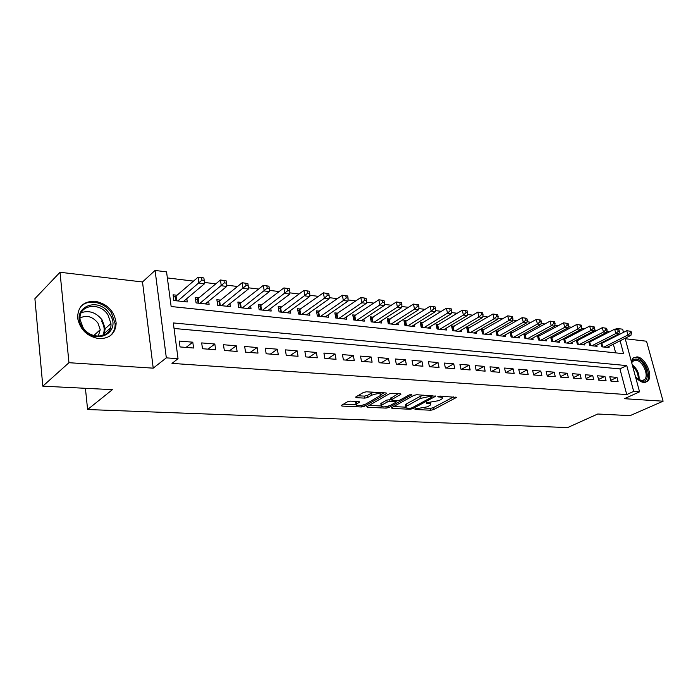 <?xml version="1.0" encoding="UTF-8"?>
<svg xmlns="http://www.w3.org/2000/svg" width="698" height="698" viewBox="0 0 698 698"><rect width="100%" height="100%" fill="white"/><g stroke="black" fill="none" stroke-linecap="round" stroke-linejoin="round"><path stroke-width="1.05" d="M414.865 408.976L415.057 409.482L430.806 410.223L433.493 409.639L456.457 397.432L440.01 396.063L437.786 396.691L440.298 397.136C442.2 397.293 442.872 397.79 442.296 398.637L439.121 400.6L426.33 402.798L426.504 403.322L428.572 403.435C430.492 403.575 431.172 404.063 430.596 404.892L427.525 406.794L414.865 408.976M99.116 338.67C109.97 338.565 115.65 333.339 116.156 322.991C114.402 311.055 107.361 303.805 95.041 301.239C83.455 301.143 77.661 306.78 77.644 318.166C80.104 329.744 87.259 336.576 99.116 338.67M635.494 376.772C638.199 380.244 640.991 382.146 643.888 382.478L647.631 381.23C653.808 376.248 645.38 357.167 636.925 356.87L632.903 358.24L631.297 361.241M350.44 401.123L347.56 401.751L341.209 405.521L341.976 406.07L361.381 406.978L364.199 406.367L386.666 393.489L385.95 392.939L366.389 391.805L363.457 392.442L355.587 397.101L356.346 397.677L364.757 398.122L367.645 397.494L371.388 395.33C377.295 393.21 380.523 393.14 381.082 395.138L365.63 404.142C359.828 406.21 356.643 406.28 356.059 404.343L359.575 402.1L358.833 401.551L350.44 401.123M42.805 386.169L34.9 298.665L60.019 272.272L68.962 362.707L42.805 386.169L112.395 389.659L87.608 409.534L567.666 427.56L597.75 414.01L630.102 415.633L663.1 401.202L624.413 398.698L639.56 391.831L633.688 391.404L626.752 394.571L171.978 363.388L178.042 358.693L166.333 357.856L155.078 270.44L166.56 271.88L171.141 306.518L623.567 353.685L620.112 340.799M68.962 362.707L153.22 368.16L166.333 357.856M391.648 407.667L391.988 408.409L410.058 409.246L412.78 408.662L435.613 396.255L416.793 394.719L413.958 395.33L391.648 407.667M386.142 408.129L367.436 407.257L366.712 406.742L389.17 393.916L392.049 393.288L400.19 393.759L400.879 394.291L391.037 399.954L397.031 400.748L399.849 400.137L409.386 394.841L411.855 394.771L388.917 407.536L386.142 408.129L385.881 406.751M663.1 401.202L646.523 341.226L625.216 338.722M177.022 295.245L173.095 294.809L173.854 300.515L187.265 301.964L186.802 298.657M199.105 297.714L195.283 297.287L196.077 302.923L209.112 304.328L208.658 301.204M220.585 300.114L216.869 299.695L217.68 305.262L230.366 306.631L229.921 303.674M241.482 302.452L237.861 302.042L238.699 307.53L251.044 308.865L250.599 306.064M261.811 304.721L258.295 304.328L259.159 309.746L271.173 311.046L270.737 308.385M281.617 306.937L278.188 306.553L279.069 311.901L290.769 313.166L290.342 310.636M300.899 309.092L297.557 308.717L298.465 314.004L309.86 315.234L309.441 312.826M319.684 311.186L316.43 310.828L317.354 316.046L328.461 317.25L328.043 314.955M337.998 313.236L334.831 312.879L335.773 318.035L346.592 319.213L346.182 317.014M355.849 315.226L352.76 314.885L353.72 319.981L364.269 321.124L363.867 319.03M373.264 317.171L370.245 316.84L371.223 321.874L381.509 322.991L381.117 320.984M390.243 319.073L387.303 318.742L388.289 323.724L398.34 324.806L397.947 322.886M406.821 320.923L403.95 320.609L404.953 325.521L414.752 326.585L414.376 324.745M423.005 322.738L420.196 322.424L421.208 327.283L430.779 328.322L430.404 326.551M438.798 324.5L436.058 324.195L437.088 329.002L446.432 330.014L446.066 328.313M454.232 326.228L451.554 325.922L452.592 330.678L461.718 331.663L461.361 330.032M469.3 327.912L466.692 327.615L467.739 332.318L476.655 333.286L476.298 331.707M484.037 329.552L481.48 329.273L482.536 333.923L491.252 334.866L490.903 333.347M498.433 331.166L495.938 330.887L497.002 335.485L505.526 336.41L505.178 334.944M512.515 332.737L510.072 332.466L511.137 337.012L519.478 337.919L519.138 336.506M526.283 334.272L523.893 334.01L524.966 338.513L533.124 339.394L532.792 338.024M539.746 335.782L537.416 335.52L538.498 339.978L546.473 340.842L546.15 339.516M552.929 337.256L550.801 337.012M565.825 338.696L563.923 338.486M578.45 340.109L576.757 339.917M590.813 341.488L589.321 341.322M610.916 381.108L618.105 381.675L616.971 377.382L609.782 376.78L610.916 381.108M598.727 380.14L606.065 380.724L604.939 376.379L597.593 375.777L598.727 380.14M586.276 379.154L593.78 379.747L592.646 375.367L585.151 374.739L586.276 379.154M573.555 378.142L581.225 378.752L580.099 374.32L572.439 373.683L573.555 378.142M560.564 377.112L568.39 377.731L567.273 373.256L559.447 372.61L560.564 377.112M547.276 376.065L555.285 376.693L554.168 372.174L546.168 371.511L547.276 376.065M533.7 374.983L541.884 375.629L540.775 371.057L532.6 370.376L533.7 374.983M519.809 373.884L528.185 374.547L527.086 369.923L518.719 369.225L519.809 373.884M505.605 372.758L514.173 373.439L513.082 368.762L504.523 368.047L505.605 372.758M491.078 371.606L499.838 372.296L498.756 367.576L489.996 366.843L491.078 371.606M476.202 370.42L485.171 371.135L484.098 366.354L475.137 365.612L476.202 370.42M405.372 404.744L405.521 405.32M460.977 369.216L470.155 369.949L469.091 365.106L459.921 364.347L460.977 369.216M445.394 367.977L454.791 368.727L453.735 363.833L444.338 363.056L445.394 367.977M429.427 366.712L439.051 367.48L438.004 362.532L428.389 361.73L429.427 366.712M413.068 365.42L422.927 366.197L421.897 361.198L412.038 360.377L413.068 365.42M396.298 364.086L406.411 364.888L405.39 359.828L395.286 358.99L396.298 364.086M379.11 362.724L389.475 363.545L388.472 358.423L378.115 357.559L379.11 362.724M361.485 361.328L372.113 362.166L371.127 356.983L360.508 356.102L361.485 361.328M343.407 359.889L354.314 360.761L353.336 355.509L342.439 354.601L343.407 359.889M324.858 358.423L336.043 359.313L335.084 353.991L323.907 353.066L324.858 358.423M305.811 356.914L317.302 357.821L316.36 352.438L304.886 351.487L305.811 356.914M286.259 355.361L298.055 356.294L297.13 350.841L285.351 349.864L286.259 355.361M266.174 353.764L278.284 354.732L277.385 349.201L265.284 348.197L266.174 353.764M245.53 352.132L257.981 353.118L257.108 347.517L244.666 346.487L245.53 352.132M224.311 350.448L237.111 351.46L236.256 345.789L223.473 344.733L224.311 350.448M202.49 348.721L215.656 349.759L214.827 344.009L201.678 342.919L202.49 348.721M626.752 394.571L619.92 368.876L174.046 328.47M192.788 342.186L179.264 341.06L180.04 346.941L193.59 348.014L192.788 342.186L186.078 347.412M609.529 331.847L606.78 331.506M597.165 330.337L594.207 329.971M584.54 328.793L581.364 328.409M571.636 327.222L568.224 326.804M558.444 325.617L554.797 325.172M544.955 323.968L541.063 323.497M531.169 322.284L527.016 321.778M517.061 320.565L512.637 320.024M502.621 318.812L497.918 318.236M487.85 317.005L482.85 316.395M472.729 315.164L467.424 314.519M457.242 313.271L451.615 312.591M441.38 311.343L435.421 310.61M425.126 309.354L418.817 308.586M408.461 307.329L401.795 306.509M391.386 305.244L384.336 304.38M373.875 303.106L366.424 302.199M355.901 300.917L348.04 299.957M337.466 298.665L329.159 297.653M318.532 296.362L309.772 295.298M299.102 293.989L289.853 292.863M279.13 291.555L269.384 290.368M258.609 289.051L248.34 287.803M237.512 286.485L226.684 285.159M215.813 283.833L204.409 282.446M193.494 281.111L167.363 277.926M615.662 352.865L613.359 344.201M611.797 338.321L611.605 337.605M602.915 342.84L601.624 342.692M608.804 346.487L609.101 347.613L601.929 346.836L600.934 343.05M596.79 345.161L597.095 346.313L589.775 345.527L588.763 341.61M584.531 343.791L584.837 344.986L577.359 344.184L576.33 340.144M572.011 342.395L572.325 343.634L564.682 342.805L563.635 338.635M559.22 340.973L559.534 342.256L551.734 341.409L550.661 337.09M85.418 388.306L87.608 409.534M153.22 368.16L142.505 281.966L60.019 272.272M142.505 281.966L155.078 270.44M615.217 329.273L616.796 328.453L622.642 329.194L623.506 332.361M633.688 391.404L626.76 365.595L173.313 322.938L178.042 358.693M625.103 338.286L639.56 391.831M618.524 334.9L618.332 334.176M617.076 329.5L616.796 328.453M619.92 368.876L626.76 365.595M616.971 377.382L610.715 380.349M604.939 376.379L598.544 379.45M592.646 375.367L586.119 378.534M580.099 374.32L573.424 377.601M567.273 373.256L560.45 376.658M554.168 372.174L547.188 375.699M540.775 371.057L533.638 374.713M527.086 369.923L519.774 373.718M513.082 368.762L505.596 372.706M498.756 367.576L491.2 371.615M484.098 366.354L476.56 370.455M469.091 365.106L461.579 369.268M453.735 363.833L446.24 368.047M438.004 362.532L430.535 366.799M421.897 361.198L414.455 365.525M405.39 359.828L397.982 364.216M388.472 358.423L381.099 362.881M371.127 356.983L363.798 361.512M353.336 355.509L346.051 360.098M335.084 353.991L327.859 358.659M316.36 352.438L309.179 357.175M297.13 350.841L290.019 355.657M277.385 349.201L270.344 354.095M257.108 347.517L250.128 352.499M236.256 345.789L229.363 350.85M214.827 344.009L208.021 349.157M430.378 403.81L430.422 402.502M442.061 397.52L442.113 396.185M424.061 408.042L430.422 408.347L433.109 407.772L453.709 396.848M431.809 396.246L432.908 395.653M393.611 406.576L405.547 407.152M410.092 408.251L412.012 407.833L431.696 397.179L431.521 396.639L429.305 396.516L420.344 398.445L405.782 406.629C405.18 407.501 405.887 408.007 407.894 408.147L410.092 408.251M423.799 395.12L419.952 396.508L420.344 398.445M406.384 406.105L405.398 404.718L406.541 403.863L419.952 396.508M380.986 405.974L368.972 405.398M398.235 393.646L390.732 398.375M397.267 400.748L395.853 401.533M382.085 404.91L381.195 405.582C381.762 407.414 384.877 407.327 390.522 405.32L395.993 402.214L395.304 401.708L390.008 401.437L387.189 402.048L382.085 404.91L381.71 402.955L380.82 403.636L381.012 404.639M381.71 402.955L386.805 400.085L390.959 399.553M356.059 404.343L355.701 402.362L356.983 401.455M380.872 394.03L380.934 392.651M373.814 392.241L371.013 393.323L371.388 395.33M357.795 395.757L364.382 396.115L367.27 395.496L371.013 393.323M381.283 394.414L384.048 392.826M343.433 404.168L355.84 404.761M607.016 347.386L630.905 335.363L627.921 335.005L626.76 330.704L601.1 343.686M629.823 331.184L626.76 330.704L631.018 331.332L629.823 331.184L630.294 332.902L631.489 333.051L631.018 331.332M630.294 332.902L627.921 335.005L604.023 347.063M631.489 333.051L630.905 335.363M631.611 362.393C632.475 360.028 634.046 358.929 636.323 359.095C645.798 359.522 652.124 382.487 642.343 381.239L636.061 377.496M638.461 379.66L641.445 380.724L644.472 379.712C649.41 375.707 642.657 360.438 635.887 360.229L632.685 361.311L631.716 362.777M634.787 374.172L635.328 376.17M645.51 382.364L646.514 381.649C652.656 376.693 644.289 357.751 635.878 357.472L633.4 357.804M109.542 313.952C122.769 332.239 94.849 346.976 82.53 327.51C69.215 308.516 97.921 294.835 109.542 313.952M83.01 327.502C91.255 340.921 112.361 337.614 110.947 323.549L108.007 314.955C99.884 301.405 77.984 304.79 80.122 319.71L83.01 327.502M80.052 317.991C86.604 314.789 92.572 316.491 97.956 323.087L100.233 329.726L98.226 336.253M109.577 336.253C113.39 333.173 115.249 329.011 115.144 323.759L111.497 312.974C104.552 301.859 87.704 298.404 80.506 306.972M594.966 346.086L618.873 333.906L615.819 333.539L614.659 329.194L588.955 342.36M617.747 329.674L614.659 329.194L618.969 329.831L617.747 329.674L618.21 331.41L619.431 331.567L618.969 329.831M618.21 331.41L615.819 333.539L591.913 345.754M619.431 331.567L618.873 333.906M582.664 344.751L606.571 332.414L603.456 332.039L602.304 327.659L576.548 340.999M605.41 328.139L602.304 327.659L606.649 328.296L605.41 328.139L605.873 329.892L607.12 330.049L606.649 328.296M605.873 329.892L603.456 332.039L579.549 344.419M607.12 330.049L606.571 332.414M570.1 343.399L594.007 330.896L590.822 330.512L589.67 326.079L563.879 339.612M592.794 326.568L589.67 326.079L594.068 326.725L592.794 326.568L593.256 328.339L594.53 328.496L594.068 326.725M593.256 328.339L590.822 330.512L566.924 343.05M594.53 328.496L594.007 330.896M557.266 342.003L581.164 329.343L577.909 328.95L576.766 324.474L550.94 338.198M579.907 324.963L576.766 324.474L581.216 325.12L579.907 324.963L580.37 326.751L581.67 326.908L581.216 325.12M580.37 326.751L577.909 328.95L554.02 341.654M581.67 326.908L581.164 329.343M544.161 340.589L568.041 327.755L564.717 327.345L563.574 322.825L537.713 336.759M566.741 323.314L563.574 322.825L568.067 323.479L566.741 323.314L567.195 325.128L568.53 325.294L568.067 323.479M567.195 325.128L564.717 327.345L540.837 340.231M568.53 325.294L568.041 327.755M530.759 339.141L554.622 326.123L551.219 325.713L550.085 321.141L524.198 335.284M553.27 321.638L550.085 321.141L554.631 321.804L553.27 321.638L553.723 323.462L555.085 323.636L554.631 321.804M553.723 323.462L551.219 325.713L527.356 338.766M555.085 323.636L554.622 326.123M517.052 337.658L540.898 324.465L537.416 324.038L536.282 319.422L510.378 333.775M539.493 319.92L536.282 319.422L540.88 320.094L539.493 319.92L539.947 321.769L541.334 321.944L540.88 320.094M539.947 321.769L537.416 324.038L513.58 337.282M541.334 321.944L540.898 324.465M503.049 336.139L526.85 322.764L523.291 322.328L522.174 317.66L496.252 332.231M525.393 318.157L522.174 317.66L526.816 318.34L525.393 318.157L525.847 320.033L527.269 320.208L526.816 318.34M525.847 320.033L523.291 322.328L499.498 335.755M527.269 320.208L526.85 322.764M488.722 334.586L512.489 321.019L508.842 320.583L507.725 315.854L481.795 330.66M510.971 316.36L507.725 315.854L512.428 316.543L510.971 316.36L511.416 318.253L512.873 318.436L512.428 316.543M511.416 318.253L508.842 320.583L485.093 334.194M512.873 318.436L512.489 321.019M474.064 333.007L497.779 319.239L494.053 318.785L492.945 314.013L467.006 329.046M496.208 314.519L492.945 314.013L497.7 314.711L496.208 314.519L496.653 316.43L498.145 316.613L497.7 314.711M496.653 316.43L494.053 318.785L470.347 332.597M498.145 316.613L497.779 319.239M459.066 331.384L482.728 317.416L478.907 316.953L477.807 312.119L451.876 327.397M481.088 312.634L477.807 312.119L482.623 312.826L481.088 312.634L481.533 314.571L483.06 314.754L482.623 312.826M481.533 314.571L478.907 316.953L455.262 330.965M483.06 314.754L482.728 317.416M443.719 329.718L467.302 315.548L463.393 315.077L462.312 310.191L436.39 325.713M465.61 310.706L462.312 310.191L467.171 310.898L465.61 310.706L466.046 312.66L467.608 312.852L467.171 310.898M466.046 312.66L463.393 315.077L439.827 329.299M467.608 312.852L467.302 315.548M428.005 328.016L451.51 313.638L447.505 313.149L446.432 308.211L420.528 323.985M449.748 308.725L446.432 308.211L451.353 308.926L449.748 308.725L450.184 310.706L451.789 310.907L451.353 308.926M450.184 310.706L447.505 313.149L424.018 327.589M451.789 310.907L451.51 313.638M411.907 326.28L435.325 311.674L431.216 311.177L430.151 306.178L404.282 322.223M433.502 306.701L430.151 306.178L435.142 306.911L433.502 306.701L433.929 308.699L435.569 308.909L435.142 306.911M433.929 308.699L431.216 311.177L407.824 325.835M435.569 308.909L435.325 311.674M395.426 324.491L418.739 309.668L414.525 309.153L413.478 304.092L387.634 320.417M416.837 304.625L413.478 304.092L418.521 304.834L416.837 304.625L417.264 306.649L418.948 306.858L418.521 304.834M417.264 306.649L414.525 309.153L391.238 324.038M418.948 306.858L418.739 309.668M378.525 322.668L401.725 307.609L397.406 307.085L396.377 301.964L370.577 318.567M399.753 302.496L396.377 301.964L401.481 302.705L399.753 302.496L400.172 304.546L401.9 304.756L401.481 302.705M400.172 304.546L397.406 307.085L374.241 322.197M401.9 304.756L401.725 307.609M361.206 320.792L384.284 305.497L379.852 304.956L378.831 299.774L353.092 316.674M382.234 300.306L378.831 299.774L384.005 300.533L382.234 300.306L382.644 302.382L384.415 302.6L384.005 300.533M382.644 302.382L379.852 304.956L356.809 320.312M384.415 302.6L384.284 305.497M343.451 318.873L366.389 303.325L361.834 302.775L360.831 297.523L335.162 314.728M364.251 298.063L360.831 297.523L366.075 298.29L364.251 298.063L364.661 300.166L366.476 300.393L366.075 298.29M364.661 300.166L361.834 302.775L338.94 318.384M366.476 300.393L366.389 303.325M325.242 316.901L348.014 301.1L343.346 300.533L342.36 295.219L316.77 312.739M345.807 295.769L342.36 295.219L347.674 295.996L345.807 295.769L346.199 297.889L348.066 298.125L347.674 295.996M346.199 297.889L343.346 300.533L320.618 316.395M348.066 298.125L348.014 301.1M306.553 314.877L329.159 298.814L324.369 298.238L323.392 292.855L297.898 310.697M326.856 293.404L323.392 292.855L328.775 293.64L326.856 293.404L327.249 295.559L329.168 295.795L328.775 293.64M327.249 295.559L324.369 298.238L301.806 314.362M329.168 295.795L329.159 298.814M287.375 312.8L309.79 296.467L304.869 295.873L303.918 290.42L280.613 307.67L278.528 308.612M307.399 290.979L303.918 290.42L309.362 291.223L307.399 290.979L307.783 293.16L309.746 293.404L309.362 291.223M307.783 293.16L282.498 312.276M309.746 293.404L309.79 296.467M267.683 310.671L289.888 294.059L284.828 293.448L283.903 287.925L260.825 305.471L258.635 306.466M287.401 288.483L283.903 287.925L289.426 288.736L287.401 288.483L287.777 290.691L289.801 290.944L289.426 288.736M287.777 290.691L262.684 310.13M289.801 290.944L289.888 294.059M247.467 308.481L269.437 291.581L264.237 290.953L263.338 285.36L240.496 303.211L238.201 304.267M266.854 285.918L263.338 285.36L268.931 286.18L266.854 285.918L267.212 288.161L269.297 288.414L268.931 286.18M267.212 288.161L242.319 307.923M269.297 288.414L269.437 291.581M226.684 306.23L248.409 289.033L243.061 288.387L242.18 282.725L219.617 300.89L217.209 302.007M245.722 283.283L242.18 282.725L247.86 283.554L245.722 283.283L246.071 285.552L248.218 285.822L247.86 283.554M246.071 285.552L221.406 305.663M248.218 285.822L248.409 289.033M205.334 303.927L226.789 286.416L221.283 285.752L220.428 280.003L198.153 298.508L195.623 299.686M223.979 280.579L220.428 280.003L225.925 280.692L223.979 280.579L224.328 282.873L226.527 283.144L226.178 280.849M224.328 282.873L199.898 303.333M226.527 283.144L226.789 286.416M183.373 301.545L204.531 283.72L198.869 283.039L198.04 277.211L176.079 296.048L173.427 297.304M201.609 277.787L198.04 277.211L203.694 277.917L201.609 277.787L201.94 280.116L204.209 280.395L203.877 278.066M201.94 280.116L177.789 300.943M204.209 280.395L204.531 283.72M414.944 408.932L415.057 409.482M438.108 396.455L438.222 397.022M426.391 402.763L426.504 403.322M428.363 402.388L428.572 403.435M440.072 396.063L440.298 397.136M455.873 396.979L456.038 397.738M433.109 407.772L433.493 409.639M430.422 408.347L430.806 410.223M435.055 395.775L435.22 396.543M412.553 407.545L412.78 408.662M409.848 408.234L410.058 409.246M391.822 407.562L391.988 408.409M431.294 395.557L431.521 396.639M429.078 395.426L429.305 396.516M406.541 403.863L406.917 405.774M367.261 406.367L367.436 407.257M400.364 393.777L400.521 394.562M391.002 397.72L391.386 399.692M411.48 394.414L411.593 394.963M388.638 406.105L388.917 407.536M395.094 400.643L395.304 401.708M389.624 399.474L390.008 401.437M386.805 400.085L387.189 402.048M359.13 401.577L359.269 402.336M356.512 401.725L356.879 403.714M367.27 395.496L367.645 397.494M364.382 396.115L364.757 398.122M356.172 396.708L356.346 397.677M386.169 392.957L386.326 393.751M363.92 404.884L364.199 406.367M361.119 405.564L361.381 406.978M341.811 405.11L341.976 406.07M601.842 343.39L602.775 346.932M601.257 343.634L602.104 346.862M632.257 364.784C637.291 368.902 639.551 373.962 639.036 379.982M638.251 379.503C638.513 374.468 636.646 370.019 632.632 366.162M81.308 312.669C89.353 310.06 96.35 312.556 102.301 320.173L105.206 328.706L103.758 335.258M102.658 335.651C105.032 331.009 104.595 326.079 101.367 320.871M589.74 342.037L590.665 345.623M589.147 342.29L589.993 345.545M577.377 340.668L578.302 344.28M576.784 340.921L577.621 344.21M564.752 339.263L565.668 342.919M564.159 339.516L564.996 342.84M551.856 337.832L552.764 341.523M551.263 338.085L552.092 341.444M538.673 336.366L539.589 340.092M538.079 336.628L538.908 340.022M525.21 334.866L526.109 338.635M524.608 335.127L525.437 338.565M511.442 333.339L512.341 337.143M510.84 333.6L511.66 337.073M497.369 331.768L498.259 335.625M496.767 332.039L497.578 335.546M482.972 330.171L483.854 334.063M482.37 330.442L483.173 333.984M468.245 328.531L469.117 332.466M467.643 328.81L468.437 332.396M453.168 326.856L454.04 330.835M452.566 327.144L453.36 330.765M437.742 325.146L438.606 329.168M437.14 325.425L437.925 329.09M421.95 323.383L422.796 327.458M421.348 323.68L422.116 327.379M405.774 321.586L406.611 325.704M405.172 321.883L405.931 325.626M389.205 319.745L390.034 323.907M388.603 320.042L389.353 323.837M372.226 317.86L373.046 322.075M371.615 318.166L372.357 321.996M354.82 315.924L355.622 320.19M354.218 316.229L354.942 320.112M336.977 313.934L337.762 318.253M336.366 314.248L337.09 318.183M318.672 311.901L319.448 316.273M318.061 312.224L318.768 316.194M299.887 309.816L300.655 314.24M299.285 310.139L299.974 314.161M280.613 307.67L281.355 312.146M280.011 308.001L280.683 312.076M260.825 305.471L261.549 310.008M260.223 305.803L260.877 309.929M240.496 303.211L241.203 307.801M239.894 303.551L240.54 307.731M219.617 300.89L220.306 305.541M219.015 301.239L219.634 305.471M198.153 298.508L198.817 303.22M197.551 298.857L198.153 303.141M176.079 296.048L176.725 300.829M175.486 296.406L176.062 300.759M431.678 395.583L431.914 396.726M405.398 404.718L405.782 406.629M390.653 397.982L391.037 399.954M380.82 403.636L381.195 405.582M395.687 400.678L395.914 401.839M642.308 380.707L644.472 379.712M631.891 361.695L632.685 361.311M100.233 329.726L93.802 335.546M110.947 323.549L105.206 328.706L103.592 335.328M110.406 327.999L104.517 333.251"/></g></svg>
